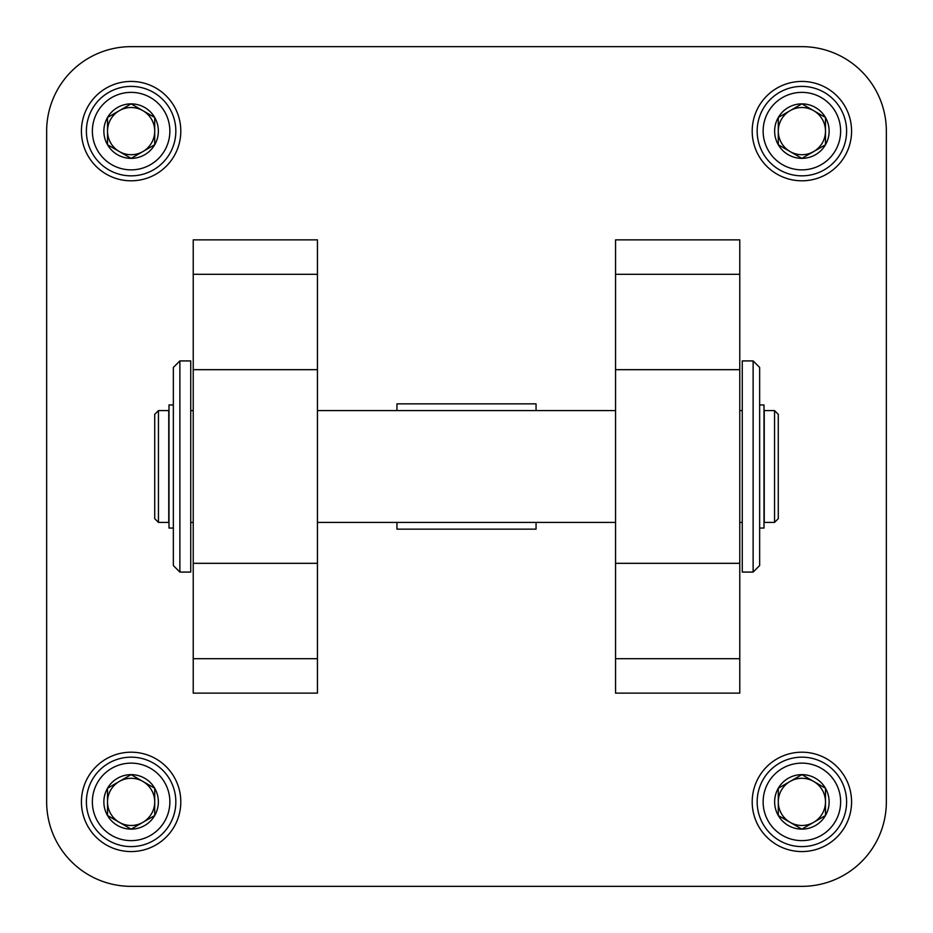 <?xml version="1.0" encoding="UTF-8"?>
<svg xmlns="http://www.w3.org/2000/svg" width="933" height="933" viewBox="0 0 933 933"><rect width="100%" height="100%" fill="white"/><g stroke="black" fill="none" stroke-linecap="round" stroke-linejoin="round"><path stroke-width="1.4" d="M131.121 180.804A49.682 49.682 0 0 0 180.804 131.121A49.682 49.682 0 0 0 131.121 81.428A49.682 49.682 0 0 0 81.428 131.121A49.682 49.682 0 0 0 131.121 180.804M801.879 180.804A49.682 49.682 0 0 0 851.572 131.121A49.682 49.682 0 0 0 801.879 81.428A49.682 49.682 0 0 0 752.196 131.121A49.682 49.682 0 0 0 801.879 180.804M131.121 851.572A49.682 49.682 0 0 0 180.804 801.879A49.682 49.682 0 0 0 131.121 752.196A49.682 49.682 0 0 0 81.428 801.879A49.682 49.682 0 0 0 131.121 851.572M801.879 851.572A49.682 49.682 0 0 0 851.572 801.879A49.682 49.682 0 0 0 801.879 752.196A49.682 49.682 0 0 0 752.196 801.879A49.682 49.682 0 0 0 801.879 851.572M46.65 131.121L46.65 801.879A84.471 84.471 0 0 0 131.121 886.35L801.879 886.35A84.471 84.471 0 0 0 886.35 801.879L886.35 131.121A84.471 84.471 0 0 0 801.879 46.65L131.121 46.65A84.471 84.471 0 0 0 46.65 131.121M536.055 410.602L536.055 403.849L396.945 403.849L396.945 410.602M536.055 522.398L536.055 529.151L396.945 529.151L396.945 522.398M317.442 658.698L317.442 239.874L193.224 239.874L193.224 693.126L317.442 693.126L317.442 658.698L193.224 658.698M615.558 658.698L615.558 239.874L739.776 239.874L739.776 693.126L615.558 693.126L615.558 658.698L739.776 658.698M190.74 410.602L193.224 410.602M317.442 410.602L615.558 410.602M739.776 410.602L742.26 410.602M774.553 410.602L764.244 410.602L764.244 522.398L774.553 522.398L774.553 410.602L778.285 414.334L778.285 518.666L774.553 522.398M168.756 410.602L168.756 522.398L158.447 522.398L158.447 410.602L168.756 410.602M158.447 410.602L154.715 414.334L154.715 518.666L158.447 522.398M759.649 404.945L763.999 404.945L763.999 528.055L759.649 528.055M759.649 367.439L759.649 565.561L753.129 572.081L753.129 360.919L759.649 367.439M753.129 360.919L742.26 360.919L742.26 572.081L753.129 572.081M173.351 528.055L169.001 528.055L169.001 404.945L173.351 404.945M173.351 466.5L173.351 367.439L179.871 360.919L179.871 572.081L173.351 565.561L173.351 466.5M179.871 572.081L190.74 572.081L190.74 360.919L179.871 360.919M825.483 144.743L801.879 158.365L778.285 144.743L778.285 117.488L801.879 103.866L825.483 117.488L825.483 144.743A27.255 27.255 0 0 1 778.285 144.743A27.255 27.255 0 0 1 801.879 103.866A27.255 27.255 0 0 1 825.483 144.743M801.879 92.367A38.754 38.754 0 0 1 835.443 150.493A38.754 38.754 0 0 1 768.325 150.493A38.754 38.754 0 0 1 801.879 92.367M801.879 86.396A44.714 44.714 0 0 1 840.61 153.478A44.714 44.714 0 0 1 763.159 153.478A44.714 44.714 0 0 1 801.879 86.396M790.088 151.554A23.605 23.605 0 0 1 778.285 131.121L778.285 144.743L801.879 158.365L813.681 151.554A23.605 23.605 0 0 1 790.088 151.554M778.285 131.121A23.605 23.605 0 0 1 813.681 110.677L801.879 103.866L790.088 110.677M813.681 110.677A23.605 23.605 0 0 1 825.483 131.121L825.483 117.488L813.681 110.677M825.483 131.121A23.605 23.605 0 0 1 813.681 151.554M154.715 144.743L131.121 158.365L107.517 144.743L107.517 117.488L131.121 103.866L154.715 117.488L154.715 144.743A27.255 27.255 0 0 1 107.517 144.743A27.255 27.255 0 0 1 131.121 103.866A27.255 27.255 0 0 1 154.715 144.743M131.121 92.367A38.754 38.754 0 0 1 164.674 150.493A38.754 38.754 0 0 1 97.557 150.493A38.754 38.754 0 0 1 131.121 92.367M131.121 86.396A44.714 44.714 0 0 1 169.841 153.478A44.714 44.714 0 0 1 92.39 153.478A44.714 44.714 0 0 1 131.121 86.396M119.319 151.554A23.605 23.605 0 0 1 107.517 131.121L107.517 144.743L131.121 158.365L142.912 151.554A23.605 23.605 0 0 1 119.319 151.554M107.517 131.121A23.605 23.605 0 0 1 142.912 110.677L131.121 103.866L119.319 110.677M142.912 110.677A23.605 23.605 0 0 1 154.715 131.121L154.715 117.488L142.912 110.677M154.715 131.121A23.605 23.605 0 0 1 142.912 151.554M154.715 815.512L131.121 829.134L107.517 815.512L107.517 788.257L131.121 774.635L154.715 788.257L154.715 815.512A27.255 27.255 0 0 1 107.517 815.512A27.255 27.255 0 0 1 131.121 774.635A27.255 27.255 0 0 1 154.715 815.512M131.121 763.124A38.754 38.754 0 0 1 164.674 821.262A38.754 38.754 0 0 1 97.557 821.262A38.754 38.754 0 0 1 131.121 763.124M131.121 757.164A44.714 44.714 0 0 1 169.841 824.247A44.714 44.714 0 0 1 92.39 824.247A44.714 44.714 0 0 1 131.121 757.164M119.319 822.323A23.605 23.605 0 0 1 107.517 801.879L107.517 815.512L131.121 829.134L142.912 822.323A23.605 23.605 0 0 1 119.319 822.323M107.517 801.879A23.605 23.605 0 0 1 142.912 781.446L131.121 774.635L119.319 781.446M142.912 781.446A23.605 23.605 0 0 1 154.715 801.879L154.715 788.257L142.912 781.446M154.715 801.879A23.605 23.605 0 0 1 142.912 822.323M825.483 815.512L801.879 829.134L778.285 815.512L778.285 788.257L801.879 774.635L825.483 788.257L825.483 815.512A27.255 27.255 0 0 1 778.285 815.512A27.255 27.255 0 0 1 801.879 774.635A27.255 27.255 0 0 1 825.483 815.512M801.879 763.124A38.754 38.754 0 0 1 835.443 821.262A38.754 38.754 0 0 1 768.325 821.262A38.754 38.754 0 0 1 801.879 763.124M801.879 757.164A44.714 44.714 0 0 1 840.61 824.247A44.714 44.714 0 0 1 763.159 824.247A44.714 44.714 0 0 1 801.879 757.164M790.088 822.323A23.605 23.605 0 0 1 778.285 801.879L778.285 815.512L801.879 829.134L813.681 822.323A23.605 23.605 0 0 1 790.088 822.323M778.285 801.879A23.605 23.605 0 0 1 813.681 781.446L801.879 774.635L790.088 781.446M813.681 781.446A23.605 23.605 0 0 1 825.483 801.879L825.483 788.257L813.681 781.446M825.483 801.879A23.605 23.605 0 0 1 813.681 822.323M317.442 274.302L193.224 274.302M317.442 369.678L193.224 369.678M317.442 563.322L193.224 563.322M615.558 274.302L739.776 274.302M615.558 369.678L739.776 369.678M615.558 563.322L739.776 563.322M190.74 522.398L193.224 522.398M317.442 522.398L615.558 522.398M739.776 522.398L742.26 522.398"/></g></svg>
